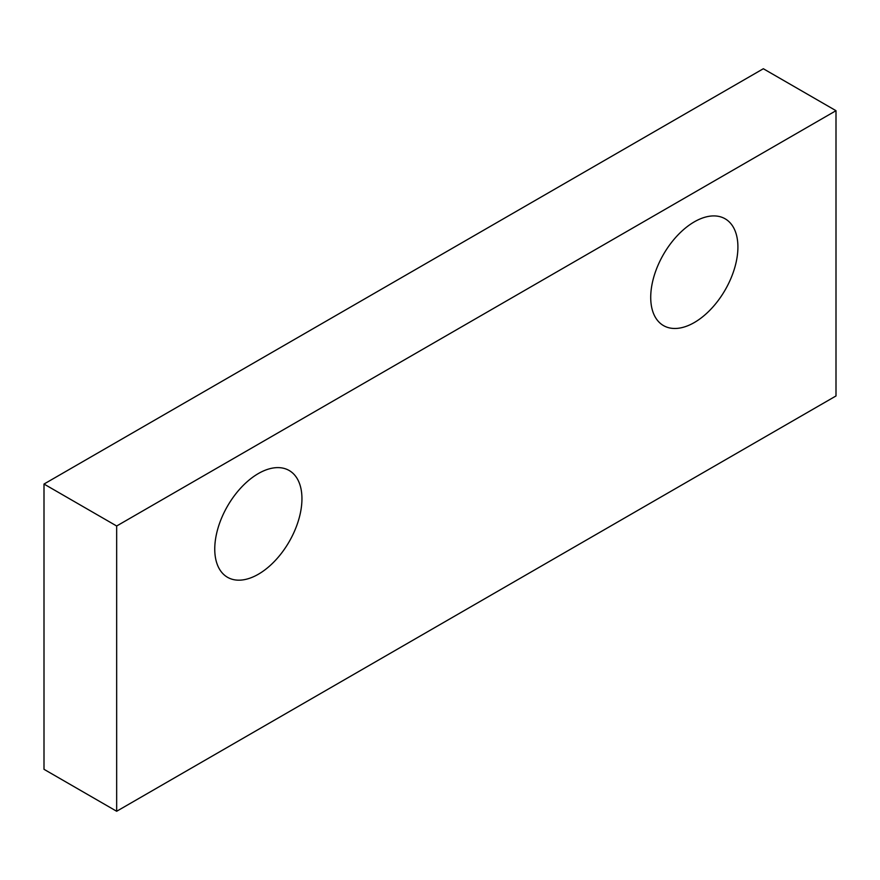<?xml version="1.0" encoding="UTF-8"?>
<svg xmlns="http://www.w3.org/2000/svg" width="880" height="880" viewBox="0 0 880 880"><rect width="100%" height="100%" fill="white"/><g stroke="black" fill="none" stroke-linecap="round" stroke-linejoin="round"><path stroke-width="1.32" d="M836 110.693L836 395.956L116.666 811.261L116.666 525.998L836 110.693L763.334 68.739L44 484.044L116.666 525.998M44 484.044L44 769.307L116.666 811.261M694.309 322.542A61.655 35.596 -60 0 1 663.487 325.589A61.655 35.596 -60 0 1 663.487 254.397A61.655 35.596 -60 0 1 725.142 218.801A61.655 35.596 -60 0 1 734.591 268.213A61.655 35.596 -60 0 1 694.309 322.542M258.346 574.244A61.655 35.596 -60 0 1 227.524 577.291A61.655 35.596 -60 0 1 227.524 506.099A61.655 35.596 -60 0 1 289.179 470.503A61.655 35.596 -60 0 1 298.628 519.915A61.655 35.596 -60 0 1 258.346 574.244"/></g></svg>
